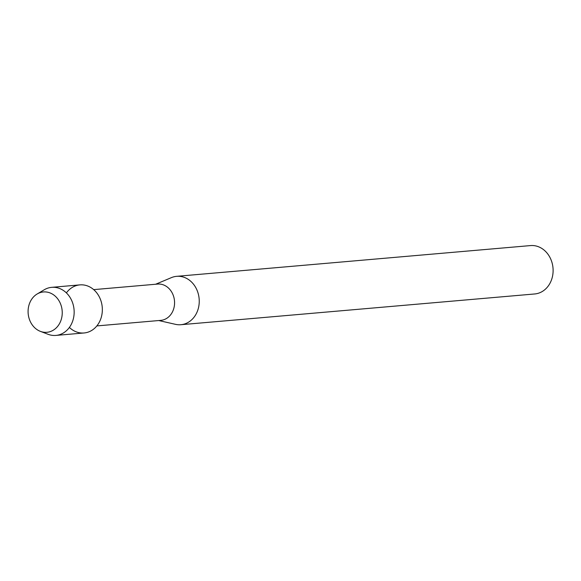 <?xml version="1.0" encoding="UTF-8"?>
<svg xmlns="http://www.w3.org/2000/svg" width="581" height="581" viewBox="0 0 581 581"><rect width="100%" height="100%" fill="white"/><g stroke="black" fill="none" stroke-linecap="round" stroke-linejoin="round"><path stroke-width="0.87" d="M29.05 318.272A20.248 17.06 -95 0 0 50.837 331.395A20.248 17.06 -95 0 0 61.274 305.984A20.248 17.06 -95 0 0 39.493 292.86A20.248 17.06 -95 0 0 29.05 318.272A20.248 17.06 -95 0 0 40.372 331.359A20.248 17.06 -95 0 0 57.563 326.471A20.248 17.06 -95 0 0 61.274 305.984A20.248 17.06 -95 0 0 37.126 294.008A20.248 17.06 -95 0 0 29.05 318.272M69.393 327.423A24.133 20.328 -95 0 0 93.831 328.94A24.133 20.328 -95 0 0 101.188 301.604A24.133 20.328 -95 0 0 85.632 285.351A24.133 20.328 -95 0 0 66.394 292.889M96.845 325.919L160.784 320.363A18.214 15.346 -95 0 0 173.704 296.695A18.214 15.346 -95 0 0 157.633 284.073L93.694 289.628M158.758 320.538L175.477 324.336A24.286 20.458 -95 0 0 180.858 324.714A24.286 20.458 -95 0 0 198.085 293.151A24.286 20.458 -95 0 0 176.66 276.331A24.286 20.458 -95 0 0 171.417 277.624L155.606 284.254M180.858 324.714L534.723 293.964A24.286 20.458 -95 0 0 551.95 262.401A24.286 20.458 -95 0 0 530.518 245.581L176.66 276.331M40.372 331.359L48.085 334.3A24.133 20.328 -95 0 0 55.885 335.419A24.133 20.328 -95 0 0 73.003 304.052A24.133 20.328 -95 0 0 51.709 287.341A24.133 20.328 -95 0 0 44.214 289.781L37.126 294.008M55.885 335.419L84.071 332.971A24.133 20.328 -95 0 0 101.188 301.604A24.133 20.328 -95 0 0 79.895 284.886L51.709 287.341"/></g></svg>
